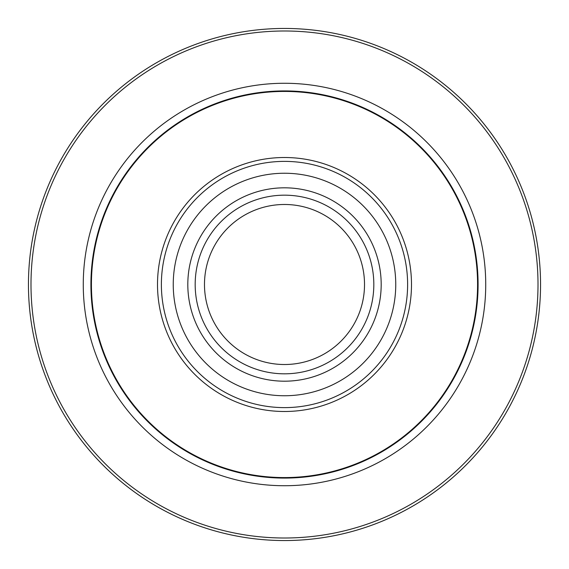 <?xml version="1.0" encoding="UTF-8"?>
<svg xmlns="http://www.w3.org/2000/svg" width="569" height="569" viewBox="0 0 569 569"><rect width="100%" height="100%" fill="white"/><g stroke="black" fill="none" stroke-linecap="round" stroke-linejoin="round"><path stroke-width="0.85" d="M437.284 403.385L436.914 403.855M439.417 400.583L436.074 404.922M443.144 395.441L439.929 399.9M466.552 218.667L467.626 221.732M467.654 221.796L468.372 223.958M469.389 227.138L469.973 229.037M468.785 225.21L469.738 228.254M468.024 222.906L468.259 223.596M466.808 219.385L465.897 216.896M466.708 219.101L466.872 219.563M467.014 219.961L467.803 222.244M467.227 220.566L466.701 219.086M454.19 191.326L457.668 197.969M456.366 195.402L457.54 197.706M457.696 198.019L460.179 203.183M459.503 201.739L459.709 202.173M454.894 192.614L454.475 191.845M454.908 192.642L456.267 195.217M457.611 197.848L457.796 198.225M460.677 204.264L460.229 203.289M455.705 194.136L456.43 195.53M457.042 196.732L455.79 194.306M459.211 201.12L460.691 204.292M470.961 232.465L470.776 231.811M472.654 238.952L473.159 241.1M473.38 242.081L473.821 244.073M472.995 240.388L473.636 243.24M472.419 238.02L472.54 238.503M471.395 234.051L471.694 235.175M464.453 213.14L464.119 212.301M462.611 208.652L462.298 207.927M464.702 213.759L464.845 214.129M463.55 210.907L464.14 212.365M477.946 277.153L477.889 275.695M477.384 267.999L477.142 265.374M477.761 273.248L477.711 272.487M477.583 270.567L477.626 271.178M477.647 271.484L477.69 272.082M477.078 264.777L477.754 273.163M477.54 269.976L477.569 270.403M477.562 270.239L477.533 269.87M477.206 266.064L477.163 265.638M477.135 265.303L477.185 265.844M477.576 298.554L477.533 299.123M477.889 293.291L477.227 302.722M477.092 304.095L477.178 303.241M477.846 294.088L477.939 292.011M477.249 302.495L477.085 304.138M477.007 304.927L476.964 305.318M472.675 329.942L472.981 328.662M473.785 325.07L473.486 326.45M473.458 326.563L473.209 327.687M474.005 324.046L473.728 325.347M473.543 326.186L473.408 326.812M474.29 322.651L474.141 323.377M471.125 335.938L470.193 339.216M465.84 352.261L466.509 350.447M466.793 349.658L466.929 349.281M467.028 348.989L466.815 349.601M466.281 351.073L465.812 352.332M462.803 359.893L462.049 361.649M461.971 361.834L461.736 362.361M463.522 358.171L462.782 359.935M466.075 351.635L465.108 354.188M455.861 374.558L456.125 374.061M457.021 372.318L454.467 377.169M458.906 368.513L457.796 370.789M439.553 168.588L440.89 170.401M441.793 171.646L444.19 175.074M439.951 169.128L439.624 168.694M438.706 167.471L437.476 165.864M436.736 164.918L437.675 166.12M439.617 168.68L440.463 169.825M444.126 174.982L443.464 174.014M435.484 163.339L435.975 163.957M436.302 164.37L437.547 165.963M437.881 166.39L438.201 166.802M440.961 170.501L442.341 172.421M434.439 162.051L439.432 168.431M447.369 179.861L452.248 187.877M453.009 189.214L453.223 189.584M452.96 189.121L452.142 187.699M452.049 187.535L452.696 188.659M449.389 183.069L451.722 186.973M451.758 187.03L451.409 186.433M462.697 208.859L467.305 220.793M463.244 210.16L464.404 213.012M464.603 213.517L464.788 213.987M465.321 215.374L465.527 215.907M467.953 222.692L467.313 220.822M465.57 216.014L465.734 216.455M465.534 215.936L465.371 215.509M464.859 214.172L464.276 212.692M465.598 216.092L466.018 217.223M467.434 221.177L467.647 221.782M477.32 301.726L477.469 299.92M477.86 293.86L477.804 294.927M475.556 315.681L474.809 319.949M468.792 343.761L469.354 341.99M468.145 345.746L467.675 347.126M467.554 347.474L467.078 348.847M467.426 347.858L467.775 346.841M470.378 338.576L467.782 346.806M284.5 364.516A80.016 80.016 0 0 0 353.797 244.492A80.016 80.016 0 0 0 215.203 244.492A80.016 80.016 0 0 0 284.5 364.516M284.5 411.494A126.994 126.994 0 0 0 394.481 221.007A126.994 126.994 0 0 0 174.519 221.007A126.994 126.994 0 0 0 284.5 411.494M284.5 395.747A111.247 111.247 0 0 1 188.154 228.873A111.247 111.247 0 0 1 380.846 228.873A111.247 111.247 0 0 1 284.5 395.747M284.5 373.819A89.319 89.319 0 0 0 361.856 239.841A89.319 89.319 0 0 0 207.144 239.841A89.319 89.319 0 0 0 284.5 373.819M284.5 540.55A256.05 256.05 0 0 0 506.246 156.475A256.05 256.05 0 0 0 62.754 156.475A256.05 256.05 0 0 0 284.5 540.55A256.05 256.05 0 0 0 506.246 156.475A256.05 256.05 0 0 0 62.754 156.475A256.05 256.05 0 0 0 284.5 540.55M284.5 478.088A193.588 193.588 0 0 0 452.149 187.706A193.588 193.588 0 0 0 116.851 187.706A193.588 193.588 0 0 0 284.5 478.088A193.588 193.588 0 0 0 452.149 187.706A193.588 193.588 0 0 0 116.851 187.706A193.588 193.588 0 0 0 284.5 478.088M284.5 407.617A123.117 123.117 0 0 1 177.877 222.941A123.117 123.117 0 0 1 391.123 222.941A123.117 123.117 0 0 1 284.5 407.617M284.5 381.194A96.694 96.694 0 0 0 368.235 236.156A96.694 96.694 0 0 0 200.765 236.156A96.694 96.694 0 0 0 284.5 381.194M284.5 538.004A253.504 253.504 0 0 1 64.958 157.748A253.504 253.504 0 0 1 504.042 157.748A253.504 253.504 0 0 1 284.5 538.004M284.5 485.727A201.227 201.227 0 0 0 458.77 183.887A201.227 201.227 0 0 0 110.23 183.887A201.227 201.227 0 0 0 284.5 485.727M284.5 477.576A193.076 193.076 0 0 1 117.292 187.962A193.076 193.076 0 0 1 451.708 187.962A193.076 193.076 0 0 1 284.5 477.576"/></g></svg>
